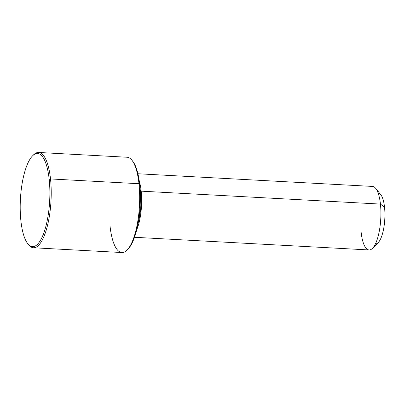 <?xml version="1.0" encoding="UTF-8"?>
<svg xmlns="http://www.w3.org/2000/svg" width="405" height="405" viewBox="0 0 405 405"><rect width="100%" height="100%" fill="white"/><g stroke="black" fill="none" stroke-linecap="round" stroke-linejoin="round"><path stroke-width="0.61" d="M140.236 192.081L140.545 192.097A29.692 9.32 93.1 0 1 138.145 223.064A29.692 9.32 -86.9 0 0 140.545 192.097L140.236 192.081M140.024 188.29A29.692 9.32 93.1 0 1 140.545 192.097A29.692 9.32 -86.9 0 0 140.024 188.29M137.928 173.755L372.509 186.427A31.813 9.988 93.1 0 1 380.442 204.079L141.188 191.155A31.813 9.988 93.1 0 1 136.713 229.777A31.813 9.988 -86.9 0 0 141.188 191.155L380.442 204.079A31.813 9.988 93.1 0 1 369.076 249.956L134.495 237.284M141.188 191.155A31.813 9.988 -86.9 0 0 139.325 181.465A31.813 9.988 93.1 0 1 141.188 191.155M380.442 204.079L384.542 207.228A25.449 7.989 93.1 0 1 378.169 242.641L372.473 248.346A31.813 9.988 -86.9 0 0 380.442 204.079A31.813 9.988 -86.9 0 0 375.713 188.396L380.761 194.678A25.449 7.989 93.1 0 1 384.542 207.228L380.442 204.079M361.149 232.308A31.813 9.988 -86.9 0 0 372.473 248.346M375.405 243.926A25.449 7.989 -86.9 0 0 384.542 207.228A25.449 7.989 -86.9 0 0 378.154 193.104M127.499 249.622A46.656 14.651 -86.9 0 0 139.659 184.245A46.656 14.651 -86.9 0 0 132.303 160.739A46.656 14.651 93.1 0 1 132.724 161.241A46.656 14.651 93.1 0 1 139.659 184.245A46.656 14.651 93.1 0 1 127.975 249.171L127.023 250.123A47.714 14.98 -86.9 0 0 138.976 183.718L139.659 184.245L138.976 183.718A47.714 14.98 -86.9 0 0 131.883 160.193L132.724 161.241M110.033 226.061A47.714 14.98 -86.9 0 0 127.023 250.123M38.617 152.462L127.079 157.241A47.714 14.98 93.1 0 1 138.976 183.718L50.514 178.939L49.187 179.354A46.656 14.651 93.1 0 1 39.523 241.8A46.656 14.651 93.1 0 1 20.888 220.755A46.656 14.651 93.1 0 1 30.552 158.315A46.656 14.651 93.1 0 1 49.187 179.354L50.514 178.939L138.976 183.718A47.714 14.98 93.1 0 1 121.93 252.538L33.468 247.759A47.714 14.98 -86.9 0 0 50.514 178.939A47.714 14.98 -86.9 0 0 38.617 152.462A47.714 14.98 -86.9 0 0 33.048 155.378A47.714 14.98 93.1 0 1 33.524 154.877A47.714 14.98 93.1 0 1 50.514 178.939A47.714 14.98 93.1 0 1 45.649 231.969A47.714 14.98 93.1 0 1 28.669 244.807L27.823 243.759A46.656 14.651 -86.9 0 0 44.434 231.204A46.656 14.651 -86.9 0 0 49.187 179.354A46.656 14.651 -86.9 0 0 32.577 155.829A46.656 14.651 -86.9 0 0 20.888 220.755A46.656 14.651 -86.9 0 0 27.823 243.759M28.249 244.261A47.714 14.98 -86.9 0 0 33.468 247.759M33.524 154.877L32.577 155.829"/></g></svg>
